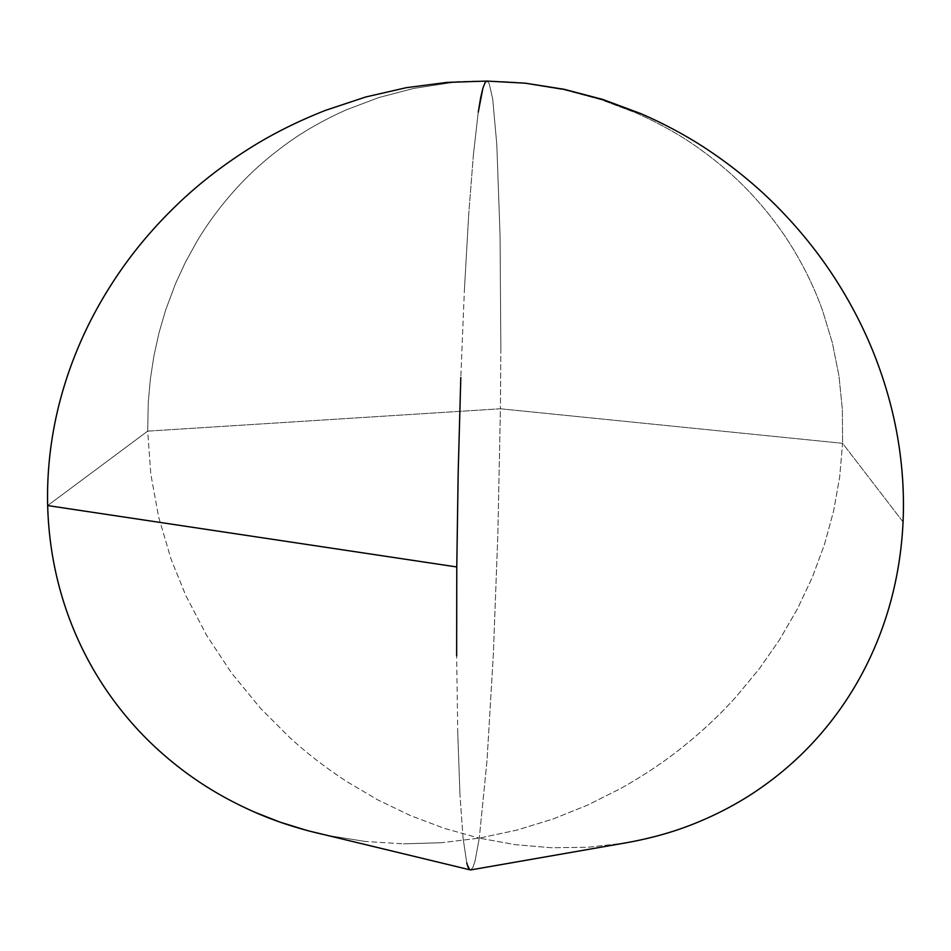 <?xml version="1.0" encoding="UTF-8"?>
<svg xmlns="http://www.w3.org/2000/svg" width="951" height="951" viewBox="0 0 951 951"><rect width="100%" height="100%" fill="white"/><g stroke="black" fill="none" stroke-linecap="round" stroke-linejoin="round"><path stroke-width="0.71" stroke-dasharray="4.75 3.57" d="M131.63 722.796C114.334 702.991 99.641 681.724 87.551 658.984C75.153 635.601 65.607 611.101 58.903 585.483C52.139 559.509 48.382 532.881 47.657 505.563L147.69 431.136L150.817 474.216L158.651 517.047L171.144 559.39L185.909 595.766L206.747 635.541L231.687 673.177L260.36 708.138L289.675 737.5C306.21 752.728 325.159 767.374 346.533 781.425L377.642 799.803L410.297 815.506L444.26 828.345L479.28 838.116L444.26 828.345L410.297 815.506L377.642 799.803L346.533 781.425C325.159 767.374 306.21 752.728 289.675 737.5L260.36 708.138L231.687 673.177L206.747 635.541L185.909 595.766L171.144 559.39L158.651 517.047L150.817 474.216L147.69 431.136L500.404 408.775L497.872 533.594L493.343 654.431L487.019 760.538L479.28 838.116L487.019 760.538L493.343 654.431L497.872 533.594L500.404 408.775L842.586 443.309L839.65 477.2L833.599 511.032L824.553 544.21L812.427 577.079L797.58 608.616L779.642 639.607L759.445 668.601L736.098 696.81C720.549 714.177 702.789 730.879 682.818 746.927C664.785 761.466 644.219 775.243 621.134 788.26L587.623 805.105L552.638 819.156L516.429 830.211L479.28 838.116L515.085 844.643L551.39 847.745L587.849 847.282L624.141 843.145L587.849 847.282L551.39 847.745L515.085 844.643L479.28 838.116L516.429 830.211L552.638 819.156L587.623 805.105L621.134 788.26C644.219 775.243 664.785 761.466 682.818 746.927C702.801 730.879 720.561 714.177 736.098 696.81L759.445 668.601L779.642 639.607L797.58 608.616L812.427 577.079L824.553 544.21L833.599 511.032L839.65 477.2L842.586 443.309L903.058 521.956C901.774 549.726 897.53 576.686 890.338 602.827M860.667 676.316C848.351 698.89 833.528 719.8 816.208 739.07C799.636 757.483 780.83 774.007 759.801 788.629M365.267 841.457L327.548 835.406L365.267 841.457L403.355 843.858L365.267 841.457M441.478 842.717L403.355 843.858L441.478 842.717L479.28 838.116L441.478 842.717M316.885 833.005L327.548 835.406M457.764 733.114L456.646 655.869L457.764 733.114L459.963 794.596L457.764 733.114M463.054 838.033L459.963 794.596L463.054 838.033L466.763 862.854L463.054 838.033M470.697 869.927L472.956 867.264L475.084 860.905L479.28 838.116L475.084 860.905L472.956 867.264L470.472 869.951M470.246 869.915L466.763 862.854M485.117 82.547L487.209 81.108L481.729 81.061M473.443 154.288L478.258 112.159L473.443 154.288L468.724 214.153L473.443 154.288M464.409 289.817L468.724 214.153L464.409 289.817L460.807 377.559L464.409 289.817M446.994 82.404C456.052 81.477 469.449 81.049 487.209 81.108C470.448 81.287 457.99 81.893 449.823 82.915L413.626 88.443L378.902 97.537L345.962 109.971C323.388 120.088 303.512 131.428 286.322 143.981C267.279 157.83 250.589 172.678 236.264 188.5C220.941 205.404 207.817 223.069 196.869 241.495L185.397 262.321L175.543 283.612L165.7 309.883L159.079 332.565L153.991 355.531L150.377 378.878L148.261 402.558L147.69 431.136L47.657 505.563C46.968 478.258 49.369 450.774 54.861 423.124M80.395 342.301C91.676 316.433 105.87 291.422 122.976 267.243C139.357 244.122 158.46 222.272 180.262 201.683C200.673 182.426 223.616 164.749 249.091 148.641C272.105 134.079 297.663 121.276 325.753 110.257M624.141 843.145L626.768 842.693M460.807 377.559L458.192 472.041L456.777 566.962L456.646 655.869M492.131 81.156L486.936 81.073M500.856 347.852L500.404 408.775L147.69 431.136L148.261 402.558L150.377 378.878L153.991 355.531L159.079 332.565L165.7 309.883L175.543 283.612L185.397 262.321L196.869 241.495C207.817 223.069 220.953 205.404 236.264 188.5C250.6 172.678 267.279 157.83 286.322 143.981C303.512 131.428 323.388 120.088 345.962 109.971L378.902 97.537L413.626 88.443L449.823 82.915C457.99 81.893 470.448 81.287 487.209 81.108L489.171 83.533L492.677 98.916L496.791 144.207L500.048 235.111L500.856 347.852L500.048 235.111L496.791 144.207L492.677 98.916L489.171 83.533L487.209 81.108C504.85 81.631 517.986 82.487 526.604 83.676L564.811 89.976L601.484 99.831L636.314 113.05C660.172 123.725 681.178 135.589 699.354 148.665C719.467 163.085 737.073 178.479 752.158 194.848C768.289 212.323 782.067 230.546 793.503 249.519C805.438 269.335 815.126 289.675 822.567 310.537L832.398 342.942L838.96 375.823L842.36 409.465L842.586 443.309L500.404 408.775L500.856 347.852M640.808 113.597C667.602 125.282 691.995 138.739 713.963 153.967C738.297 170.8 760.194 189.225 779.654 209.232C800.457 230.629 818.633 253.287 834.182 277.216C850.408 302.228 863.793 328.059 874.326 354.711C885.119 382.112 892.906 409.798 897.708 437.769C902.535 466.109 904.318 494.163 903.058 521.956L842.586 443.309L842.36 409.465L838.96 375.823L832.398 342.942L822.567 310.537C815.126 289.675 805.438 269.335 793.503 249.519C782.067 230.546 768.289 212.323 752.158 194.848C737.073 178.479 719.467 163.085 699.354 148.665C681.189 135.589 660.172 123.725 636.314 113.05L601.484 99.831L564.811 89.976L526.604 83.676C517.986 82.487 504.862 81.631 487.209 81.108C504.054 81.394 516.785 82.083 525.392 83.189"/><path stroke-width="1.43" d="M466.763 862.854C467.963 867.692 469.271 870.058 470.697 869.927L626.768 842.693C651.328 838.271 673.962 831.875 694.67 823.507C718.409 813.925 740.128 802.299 759.801 788.629C740.128 802.299 718.409 813.925 694.67 823.507C673.225 832.184 649.711 838.723 624.141 843.145M890.338 602.827C883.206 628.611 873.315 653.111 860.667 676.316C873.315 653.111 883.206 628.611 890.338 602.827C897.53 576.686 901.774 549.726 903.058 521.956C904.318 494.163 902.523 466.109 897.708 437.769C892.906 409.798 885.119 382.112 874.326 354.711C863.793 328.059 850.408 302.228 834.182 277.216C818.633 253.287 800.457 230.629 779.654 209.232C760.182 189.225 738.285 170.8 713.963 153.967C691.983 138.739 667.602 125.282 640.808 113.597L602.625 99.391L564.002 89.263L525.392 83.189L486.936 81.073L485.117 82.547L482.918 88.074L485.117 82.547M188.441 774.435C167.138 758.946 148.201 741.732 131.63 722.796C148.201 741.732 167.138 758.946 188.441 774.435C208.376 788.914 230.511 801.515 254.844 812.237C230.511 801.515 208.376 788.914 188.441 774.435M327.548 835.406C301.063 829.664 276.824 821.937 254.844 812.237L280.176 822.187L307.399 830.592L470.472 869.951M456.646 655.869L456.777 566.962L47.657 505.563C48.394 532.881 52.139 559.509 58.903 585.483C65.607 611.101 75.153 635.601 87.551 658.984C99.641 681.724 114.334 702.991 131.63 722.796M486.924 81.073L446.994 82.404L406.386 87.67L365.814 96.954L325.753 110.257C297.663 121.276 272.105 134.079 249.091 148.641C223.616 164.749 200.673 182.426 180.262 201.683C158.46 222.272 139.357 244.122 122.976 267.243C105.87 291.422 91.676 316.433 80.395 342.301C68.829 368.881 60.317 395.83 54.861 423.124C49.369 450.774 46.968 478.258 47.657 505.563L456.777 566.962L458.192 472.041L460.807 377.559M480.624 97.894L482.918 88.074L478.258 112.159L480.624 97.894M325.753 110.257L365.814 96.954L406.386 87.67L446.994 82.404M54.861 423.124C60.317 395.83 68.829 368.881 80.395 342.301M759.801 788.629C780.83 774.007 799.636 757.483 816.208 739.07C833.528 719.8 848.351 698.89 860.667 676.316M525.392 83.189L564.002 89.263L602.625 99.391L640.808 113.597"/></g></svg>
